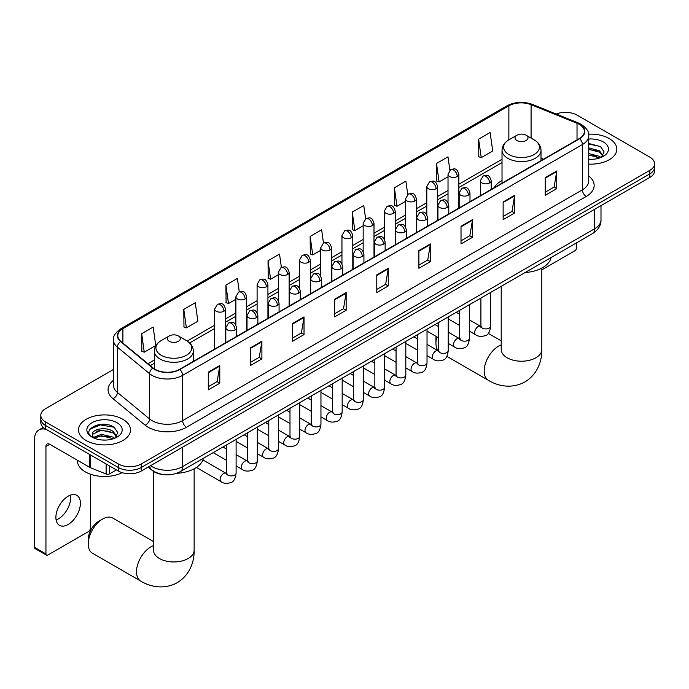 <?xml version="1.0" encoding="UTF-8"?>
<svg xmlns="http://www.w3.org/2000/svg" width="689" height="689" viewBox="0 0 689 689"><rect width="100%" height="100%" fill="white"/><g stroke="black" fill="none" stroke-linecap="round" stroke-linejoin="round"><path stroke-width="1.03" d="M502.023 180.535A28.697 16.57 0 0 0 494.142 187.727M162.768 474.497A16.243 9.379 180 0 1 152.484 470.656L148.135 467.073M113.487 369.468L45.552 408.689A16.243 9.379 0 0 0 40.797 415.321L40.797 422.391A16.243 9.379 0 0 0 45.552 429.023L118.31 471.026A16.243 9.379 0 0 0 141.279 471.026L649.796 177.443A16.243 9.379 0 0 0 654.55 170.812L654.55 167.272A16.243 9.379 0 0 1 649.796 173.912A16.243 9.379 0 0 0 654.55 167.272L654.55 163.741A16.243 9.379 0 0 0 649.796 157.109L577.038 115.106A16.243 9.379 0 0 0 556.264 114.038M40.797 415.321A16.243 9.379 0 0 0 45.552 421.952L118.31 463.955A16.243 9.379 0 0 0 141.279 463.955L141.279 467.495L649.796 173.912L141.279 467.495A16.243 9.379 0 0 1 118.31 467.495A16.243 9.379 0 0 0 141.279 467.495L141.279 471.026M45.552 421.952L45.552 425.492L118.31 467.495L45.552 425.492A16.243 9.379 0 0 1 40.797 418.86A16.243 9.379 0 0 0 45.552 425.492L45.552 429.023M609.205 138.541A25.993 15.003 0 0 0 588.639 134.191A25.993 15.003 0 0 1 609.205 138.541A25.993 15.003 0 0 1 616.819 149.151A25.993 15.003 0 0 0 609.205 138.541M122.9 419.3A25.993 15.003 0 0 0 94.574 416.044A25.993 15.003 0 0 0 78.529 429.91A25.993 15.003 0 0 0 86.142 440.521A25.993 15.003 0 0 0 114.469 443.776A25.993 15.003 0 0 0 130.514 429.91A25.993 15.003 0 0 0 122.9 419.3A25.993 15.003 0 0 0 94.574 416.044A25.993 15.003 0 0 0 78.529 429.91A25.993 15.003 0 0 0 86.142 440.521A25.993 15.003 0 0 0 114.469 443.776A25.993 15.003 0 0 0 130.514 429.91A25.993 15.003 0 0 0 122.9 419.3M579.337 124.39A17.328 10.008 180 0 1 584.41 131.461A17.328 10.008 180 0 1 579.337 138.532L179.571 369.338A17.328 10.008 180 0 1 153.13 368.004L120.954 341.477A17.328 10.008 180 0 1 117.819 335.732A17.328 10.008 180 0 1 122.9 328.662L508.887 105.813A17.328 10.008 180 0 1 531.081 104.694L577.02 123.262A17.328 10.008 180 0 1 579.337 124.39M579.638 124.209A17.759 10.257 0 0 0 577.27 123.064L531.322 104.487A17.759 10.257 0 0 0 508.577 105.641L122.59 328.481A17.759 10.257 0 0 0 120.601 341.615L152.769 368.141A17.759 10.257 0 0 0 179.881 369.511L579.638 138.713A17.759 10.257 0 0 0 579.638 124.209M208.293 372.163L208.293 389.853L219.782 383.222L219.782 365.532L208.293 372.163M208.293 386.718L217.138 381.603L219.731 366.117A4.332 2.498 -120 0 0 219.782 365.532M217.061 381.654L219.782 383.222M250.417 347.85L250.417 365.532L261.898 358.9L261.898 341.219L250.417 347.85M250.417 362.397L259.262 357.29L261.854 341.804A4.332 2.498 -120 0 0 261.898 341.219M259.185 357.333L261.898 358.9M292.532 323.529L292.532 341.219L304.021 334.587L304.021 316.897L292.532 323.529M292.532 338.075L301.377 332.968L303.978 317.483A4.332 2.498 -120 0 0 304.021 316.897M301.3 333.011L304.021 334.587M334.656 299.215L334.656 316.897L346.145 310.265L346.145 292.584L334.656 299.215M334.656 313.762L343.501 308.655L346.093 293.169A4.332 2.498 -120 0 0 346.145 292.584M343.423 308.698L346.145 310.265M545.257 177.624L545.257 195.306L556.746 188.674L556.746 170.993L545.257 177.624M545.257 192.171L554.102 187.063L556.695 171.578A4.332 2.498 -120 0 0 556.746 170.993M554.025 187.107L556.746 188.674M503.134 201.937L503.134 219.627L514.623 212.996L514.623 195.306L503.134 201.937M503.134 216.492L511.987 211.377L514.58 195.891A4.332 2.498 -120 0 0 514.623 195.306M511.91 211.428L514.623 212.996M461.019 226.259L461.019 243.94L472.499 237.309L472.499 219.627L461.019 226.259M461.019 240.805L469.864 235.698L472.456 220.213A4.332 2.498 -120 0 0 472.499 219.627M469.786 235.741L472.499 237.309M418.895 250.572L418.895 268.262L430.384 261.631L430.384 243.94L418.895 250.572M418.895 265.127L427.74 260.02L430.332 244.535A4.332 2.498 -120 0 0 430.384 243.94M427.662 260.063L430.384 261.631M376.771 274.894L376.771 292.584L388.26 285.952L388.26 268.262L376.771 274.894M376.771 289.44L385.625 284.333L388.217 268.848A4.332 2.498 -120 0 0 388.26 268.262M385.547 284.376L388.26 285.952M588.742 164.103A25.993 15.003 0 0 0 616.819 149.151A25.993 15.003 0 0 1 588.742 164.103M141.279 463.955L649.796 170.372A16.243 9.379 0 0 0 654.55 163.741M239.264 291.766L237.395 278.434L225.906 285.065L226.095 302.643M183.782 309.378L186.383 327.861L197.864 321.229L195.271 302.747L183.782 309.378L183.972 326.965M141.667 333.7L144.259 352.182L155.748 345.551L153.156 327.068L141.667 333.7L141.848 351.278M365.618 218.757L363.758 205.477L352.268 212.109L352.449 229.687M407.742 194.479L405.873 181.155L394.392 187.796L394.573 205.374M449.874 170.226L447.996 156.842L436.507 163.474L436.697 181.052M478.631 139.152L481.223 157.635L492.713 151.003L490.12 132.521L478.631 139.152L478.812 156.73M281.379 267.401L279.519 254.112L268.03 260.743L268.21 278.322M323.494 243.071L321.634 229.799L310.145 236.43L310.334 254.008M310.145 236.43L312.737 254.904L320.738 250.288M312.737 254.904L310.145 253.94M352.268 212.109L354.861 230.591L363.163 225.794M354.861 230.591L352.268 229.618M394.392 187.796L396.985 206.269L405.588 201.3M396.985 206.269L394.392 205.305M436.507 163.474L439.1 181.956L448.022 176.806M439.1 181.956L436.507 180.983M481.223 157.635L478.631 156.661M268.03 260.743L270.622 279.226L278.313 274.782M270.622 279.226L268.03 278.253M225.906 285.065L228.498 303.539L235.888 299.276M228.498 303.539L225.906 302.574M186.383 327.861L183.782 326.887M144.259 352.182L141.667 351.209M588.742 159.15L591.972 159.323M588.742 153.535L599.473 156.369L600.903 157.514M588.742 154.939L599.731 157.945M588.742 147.92L599.473 150.753L602.996 155.611M588.742 149.324L599.473 152.157L602.711 155.972M588.742 159.271A17.656 10.189 0 0 0 603.306 156.351A17.656 10.189 0 0 0 603.306 141.943A17.656 10.189 0 0 0 588.742 139.023M601.325 157.342L604.089 151.907L600.593 146.636L588.742 143.484M588.742 144.027L600.352 146.481M588.742 149.642L596.45 150.607M588.742 155.258L596.45 156.222M541.821 269.847L574.738 250.848A2.704 1.567 120 0 0 576.659 247.523L576.659 242.786M436.852 336.826A20.308 11.722 120 0 0 435.939 343.182L435.939 338.764A14.891 8.595 -60 0 1 436.12 336.404M448.823 319.248A20.308 11.722 120 0 0 448.238 319.67M435.939 343.182A20.308 11.722 120 0 0 438.247 350.873M448.238 319.507L448.754 319.205L448.238 319.507M502.023 183.171L502.023 150.314A19.499 11.257 0 0 0 507.733 158.272A19.499 11.257 0 0 0 528.98 160.718A19.499 11.257 0 0 0 541.011 150.314C540.865 145.973 538.591 142.494 534.182 139.876L526.112 135.216A6.502 3.755 0 0 0 516.922 135.216A6.502 3.755 0 0 0 516.922 140.522A6.502 3.755 0 0 0 526.112 140.522A6.502 3.755 0 0 0 526.112 135.216L534.182 139.876A17.905 10.344 0 0 1 534.182 154.5A17.905 10.344 0 0 1 508.852 154.5A17.905 10.344 0 0 1 508.852 139.876L508.887 105.813M525.096 272.56A29.782 17.199 0 0 0 551.079 257.548M88.252 543.922L88.252 539.496A14.891 8.595 -60 0 1 98.777 521.263L102.609 519.05A20.308 11.722 120 0 0 88.252 543.922A20.308 11.722 120 0 0 92.455 553.215L140.702 581.068A20.308 11.722 -60 0 1 137.593 564.799A20.308 11.722 -60 0 1 150.857 546.902A20.308 11.722 -60 0 1 153.526 545.654M169.236 341.262A6.502 3.755 0 0 0 178.425 341.262A6.502 3.755 0 0 0 178.425 335.956L186.495 340.616A17.905 10.344 0 0 1 186.495 355.231A17.905 10.344 0 0 1 161.166 355.231A17.905 10.344 0 0 1 161.166 340.616C156.756 343.234 154.482 346.713 154.336 351.054A19.499 11.257 0 0 0 160.046 359.012A19.499 11.257 0 0 0 181.293 361.449A19.499 11.257 0 0 0 193.325 351.054C193.178 346.713 190.905 343.234 186.495 340.616L178.425 335.956A6.502 3.755 0 0 0 169.236 335.956A6.502 3.755 0 0 0 169.236 341.262M176.479 473.343A29.782 17.199 0 0 0 203.401 458.288M153.526 541.58L112.763 518.042A20.308 11.722 120 0 0 102.609 519.05L98.777 521.263M70.459 495.107A17.328 10.008 -60 0 1 58.427 518.877A17.328 10.008 -60 0 1 56.11 519.954M68.142 524.484A17.328 10.008 120 0 0 79.468 509.214A17.328 10.008 120 0 0 76.815 495.331A17.328 10.008 120 0 0 68.142 496.192A17.328 10.008 120 0 0 56.825 511.462A17.328 10.008 120 0 0 59.478 525.345A17.328 10.008 120 0 0 68.142 524.484M109.594 465.997L109.594 473.851L116.389 469.924M46.361 429.497A21.66 12.505 -120 0 0 38.937 429.945A21.66 12.505 -120 0 0 34.45 439.858L34.45 547.299L45.939 553.939L45.939 446.489A5.417 3.126 60 0 1 47.059 444.009A5.417 3.126 60 0 1 49.763 444.284L89.803 467.4L89.803 454.576M45.939 553.939A2.704 1.567 120 0 0 46.499 555.17L35.01 548.539A2.704 1.567 -60 0 1 34.45 547.299M46.499 555.17A2.704 1.567 120 0 0 47.851 555.041L88.442 531.607A2.704 1.567 120 0 0 90.354 528.291L90.354 474.178M109.594 473.851A2.704 1.567 180 0 1 106.132 474.023L90.164 467.573A2.704 1.567 180 0 1 89.803 467.4M77.444 460.261L77.444 460.863A27.078 15.632 0 0 0 85.376 471.913A27.078 15.632 0 0 0 122.22 472.697M101.584 439.961L105.667 440.082M93.471 437.369L101.352 434.363L113.177 437.127L114.607 438.273M94.204 438.126L101.352 435.767L113.435 438.712M93.601 437.92L92.335 434.948A12.238 7.062 0 0 0 94.307 438.221M116.691 436.37L113.177 431.512C105.83 426.035 90.715 429.419 92.335 434.948L92.283 434.414M92.36 435.121L92.705 434.216L101.352 430.151L113.177 432.916L116.415 436.731M115.029 438.101L117.793 432.675L114.296 427.404C101.912 418.499 79.898 430.229 92.61 437.42L93.239 437.808M117.009 422.702A17.656 10.189 0 0 0 92.042 422.702A17.656 10.189 0 0 0 92.042 437.119A17.656 10.189 0 0 0 117.009 437.119A17.656 10.189 0 0 0 117.009 422.702M90.026 429.169L100.396 424.915L114.055 427.24M96.503 431.236L100.396 430.53L110.145 431.374M96.503 436.852L100.396 436.146L110.145 436.99M150.547 465.678A21.66 12.505 0 0 0 152.002 466.608A21.66 12.505 0 0 0 182.637 466.608L594.65 228.731A21.66 12.505 0 0 0 600.997 219.894C601.152 225.269 598.293 229.868 592.411 233.692L180.397 471.569A10.835 6.253 60 0 0 182.637 466.608L182.637 447.152M594.65 209.284L594.65 228.731A10.835 6.253 60 0 1 592.411 233.692M149.668 466.186A10.835 7.243 129.5 0 0 151.563 469.709L148.273 466.996M649.796 177.443L649.796 170.372M118.31 471.026L118.31 463.955M588.742 176.022A27.078 15.632 180 0 1 586.227 196.46L186.469 427.258A5.417 3.126 60 0 1 182.637 420.626L582.403 189.828A21.66 12.505 0 0 0 588.742 180.983L588.742 135.707A21.66 12.505 180 0 1 582.403 144.552A5.417 3.126 -120 0 0 579.638 138.713M186.469 427.258A27.078 15.632 180 0 1 148.178 427.258A27.078 15.632 180 0 1 145.138 425.173L112.97 398.647A27.078 15.632 180 0 1 113.487 380.302M152.002 420.626A21.66 12.505 0 0 0 182.637 420.626L182.637 375.35A21.66 12.505 180 0 1 149.573 373.679L117.406 347.153A21.66 12.505 180 0 1 113.487 339.978L113.487 385.254A21.66 12.505 0 0 0 117.406 392.429L149.573 418.955A21.66 12.505 0 0 0 152.002 420.626M588.742 135.707C589.465 132.322 586.976 128.55 581.275 124.382L578.433 123.004A5.417 2.532 112 0 0 577.27 123.064M578.433 123.004L532.485 104.427C523.519 101.257 515.002 101.714 506.94 105.813A5.417 3.126 60 0 1 508.577 105.641M122.59 328.481A5.417 3.126 -120 0 0 120.954 328.662C115.33 332.701 112.85 336.473 113.487 339.978M120.601 341.615A5.417 3.626 129.5 0 0 117.406 347.153L117.406 392.429A5.417 3.626 -50.5 0 1 112.97 398.647M532.485 104.427A5.417 2.532 112 0 0 531.322 104.487M152.769 368.141A5.417 3.626 129.5 0 0 149.573 373.679L149.573 418.955A5.417 3.626 -50.5 0 1 145.138 425.173M179.881 369.511A5.417 3.126 60 0 1 182.637 375.35L582.403 144.552L582.403 189.828A5.417 3.126 60 0 0 586.227 196.46M122.9 328.662L122.9 343.079M577.02 123.262L577.02 139.876M531.081 104.694L531.081 138.084M543.492 159.228L541.011 158.229M502.023 159.297L458.848 184.221M448.022 190.474L437.636 196.468M426.801 202.721L416.423 208.715M405.588 214.968L395.21 220.962M384.376 227.215L373.998 233.209M363.163 239.462L352.785 245.456M341.951 251.709L331.573 257.703M320.738 263.965L310.351 269.959M299.526 276.211L289.139 282.206M278.313 288.458L267.926 294.453M257.1 300.705L246.714 306.7M235.888 312.952L225.501 318.947M214.675 325.199L187.21 341.046M154.336 360.028L147.937 363.723M376.771 275.454L388.217 268.848M418.895 251.141L430.332 244.535M461.019 226.819L472.456 220.213M503.134 202.497L514.58 195.891M545.257 178.184L556.695 171.578M334.656 299.775L346.093 293.169M292.532 324.088L303.978 317.483M250.417 348.41L261.854 341.804M208.293 372.723L219.731 366.117M541.821 268.064L541.821 349.487A20.308 11.722 180 0 1 535.878 357.78A20.308 11.722 180 0 1 507.156 357.78A20.308 11.722 180 0 1 501.204 349.487L501.256 350.279M541.821 349.487C542.097 359.684 538.307 373.765 524.94 381.947C511.169 389.431 497.079 385.676 488.389 380.337A20.308 11.722 -60 0 1 485.271 364.068A20.308 11.722 -60 0 1 498.543 346.171A20.308 11.722 -60 0 1 501.204 344.922M194.134 468.796L194.134 550.218A20.308 11.722 180 0 1 188.192 558.512A20.308 11.722 180 0 1 159.469 558.512A20.308 11.722 180 0 1 153.526 550.218L153.569 551.019M489.621 182.947A5.417 3.126 0 0 0 491.205 180.742C489.009 173.792 486.873 175.178 483.084 176.048A5.417 3.126 60 0 1 485.788 176.315A5.417 3.126 -120 0 1 489.621 182.947A5.417 3.126 0 0 1 481.964 182.947A5.417 3.126 0 0 1 480.371 180.742L483.084 176.048M469.45 331.159L475.694 334.759A4.875 2.816 -60 0 1 474.945 330.858A4.875 2.816 -60 0 1 478.132 326.56A4.875 2.816 -60 0 1 478.347 326.44A4.875 2.816 -60 0 1 480.569 326.319L469.45 319.903M481.198 326.81L480.758 327.172L480.913 326.121A4.875 2.816 -0 0 0 482.343 328.11A4.875 2.816 -0 0 0 489.009 328.231A4.875 2.816 -0 0 0 490.663 326.121C490 331.779 488.243 334.94 485.409 335.603C481.335 336.843 478.097 336.559 475.694 334.759M468.408 195.194A5.417 3.126 0 0 0 469.993 192.989C467.797 186.039 465.661 187.425 461.871 188.295A5.417 3.126 60 0 1 464.575 188.562A5.417 3.126 -120 0 1 468.408 195.194A5.417 3.126 0 0 1 460.752 195.194A5.417 3.126 0 0 1 459.158 192.989L461.871 188.295M448.238 343.406L454.482 347.006A4.875 2.816 -60 0 1 453.732 343.105A4.875 2.816 -60 0 1 456.919 338.807A4.875 2.816 -60 0 1 457.134 338.695A4.875 2.816 -60 0 1 459.356 338.566L448.238 332.15M459.985 339.057L459.546 339.419L459.701 338.368A4.875 2.816 -0 0 0 461.13 340.357A4.875 2.816 -0 0 0 467.797 340.478A4.875 2.816 -0 0 0 469.45 338.368C468.778 344.026 467.03 347.187 464.197 347.85C460.123 349.09 456.885 348.806 454.482 347.006M447.195 207.441A5.417 3.126 0 0 0 448.78 205.236C446.584 198.286 444.448 199.672 440.659 200.542A5.417 3.126 60 0 1 443.363 200.809A5.417 3.126 -120 0 1 447.195 207.441A5.417 3.126 0 0 1 439.53 207.441A5.417 3.126 0 0 1 437.946 205.236L440.659 200.542M427.025 355.653L433.269 359.253A4.875 2.816 -60 0 1 432.52 355.352A4.875 2.816 -60 0 1 435.706 351.054A4.875 2.816 -60 0 1 435.922 350.942A4.875 2.816 -60 0 1 438.144 350.813L427.025 344.397M438.772 351.304L438.333 351.666L438.488 350.615A4.875 2.816 -0 0 0 439.918 352.604A4.875 2.816 -0 0 0 446.584 352.725A4.875 2.816 -0 0 0 448.238 350.615C447.566 356.273 445.817 359.434 442.975 360.097C438.91 361.337 435.672 361.053 433.269 359.253M425.983 219.688A5.417 3.126 0 0 0 427.568 217.483C425.371 210.533 423.235 211.919 419.446 212.789A5.417 3.126 60 0 1 422.15 213.056A5.417 3.126 -120 0 1 425.983 219.688A5.417 3.126 0 0 1 418.318 219.688A5.417 3.126 0 0 1 416.733 217.483L419.446 212.789M405.812 367.9L412.056 371.5A4.875 2.816 -60 0 1 411.307 367.599A4.875 2.816 -60 0 1 414.494 363.301A4.875 2.816 -60 0 1 414.709 363.189A4.875 2.816 -60 0 1 416.931 363.06L405.812 356.644M417.551 363.551L417.121 363.913L417.276 362.862A4.875 2.816 -0 0 0 418.705 364.851A4.875 2.816 -0 0 0 425.371 364.972A4.875 2.816 -0 0 0 427.025 362.862C426.353 368.52 424.605 371.681 421.763 372.344C417.689 373.584 414.459 373.3 412.056 371.5M404.762 231.943A5.417 3.126 0 0 0 406.355 229.73C404.15 222.78 402.014 224.166 398.225 225.036A5.417 3.126 60 0 1 400.938 225.303A5.417 3.126 -120 0 1 404.762 231.943A5.417 3.126 0 0 1 397.105 231.943A5.417 3.126 0 0 1 395.52 229.73L398.225 225.036M384.6 380.147L390.844 383.747A4.875 2.816 -60 0 1 390.095 379.846A4.875 2.816 -60 0 1 393.281 375.548A4.875 2.816 -60 0 1 393.497 375.436A4.875 2.816 -60 0 1 395.719 375.307L384.6 368.891M396.339 375.798L395.908 376.16L396.063 375.109A4.875 2.816 -0 0 0 397.493 377.098A4.875 2.816 -0 0 0 404.159 377.219A4.875 2.816 -0 0 0 405.812 375.109C405.141 380.767 403.392 383.928 400.55 384.591C396.476 385.831 393.238 385.547 390.844 383.747M383.549 244.19A5.417 3.126 0 0 0 385.142 241.977C382.938 235.027 380.802 236.413 377.012 237.283A5.417 3.126 60 0 1 379.725 237.559A5.417 3.126 -120 0 1 383.549 244.19A5.417 3.126 0 0 1 375.893 244.19A5.417 3.126 0 0 1 374.308 241.977L377.012 237.283M363.387 392.394L369.631 395.994A4.875 2.816 -60 0 1 368.882 392.093A4.875 2.816 -60 0 1 372.069 387.795A4.875 2.816 -60 0 1 372.284 387.683A4.875 2.816 -60 0 1 374.497 387.554L363.387 381.138M375.126 388.045L374.695 388.407L374.85 387.356A4.875 2.816 -0 0 0 376.28 389.345A4.875 2.816 -0 0 0 382.946 389.466A4.875 2.816 -0 0 0 384.6 387.356C383.928 393.014 382.18 396.175 379.338 396.838C375.264 398.078 372.026 397.794 369.631 395.994M362.336 256.437A5.417 3.126 0 0 0 363.921 254.224C361.725 247.273 359.589 248.66 355.8 249.53A5.417 3.126 60 0 1 358.513 249.806A5.417 3.126 -120 0 1 362.336 256.437A5.417 3.126 0 0 1 354.68 256.437A5.417 3.126 0 0 1 353.095 254.224L355.8 249.53M342.166 404.641L348.419 408.241A4.875 2.816 -60 0 1 347.669 404.34A4.875 2.816 -60 0 1 350.847 400.042A4.875 2.816 -60 0 1 351.071 399.93A4.875 2.816 -60 0 1 353.285 399.801L342.166 393.385M353.913 400.292L353.483 400.653L353.638 399.603A4.875 2.816 -0 0 0 355.068 401.592A4.875 2.816 -0 0 0 361.734 401.713A4.875 2.816 -0 0 0 363.387 399.603C362.715 405.261 360.958 408.422 358.125 409.085C354.051 410.325 350.813 410.041 348.419 408.241M341.124 268.684A5.417 3.126 0 0 0 342.709 266.471C340.512 259.52 338.377 260.907 334.587 261.777A5.417 3.126 60 0 1 337.3 262.053A5.417 3.126 -120 0 1 341.124 268.684A5.417 3.126 0 0 1 333.467 268.684A5.417 3.126 0 0 1 331.883 266.471L334.587 261.777M320.953 416.888L327.197 420.497A4.875 2.816 -60 0 1 326.457 416.587A4.875 2.816 -60 0 1 329.635 412.289A4.875 2.816 -60 0 1 329.85 412.177A4.875 2.816 -60 0 1 332.072 412.048L320.953 405.632M332.701 412.539L332.27 412.9L332.425 411.85A4.875 2.816 -0 0 0 333.846 413.839A4.875 2.816 -0 0 0 340.521 413.96A4.875 2.816 -0 0 0 342.166 411.85C341.503 417.508 339.746 420.669 336.912 421.332C332.839 422.572 329.6 422.288 327.197 420.497M319.911 280.931A5.417 3.126 0 0 0 321.496 278.718C319.3 271.776 317.164 273.154 313.374 274.033A5.417 3.126 60 0 1 316.079 274.3A5.417 3.126 -120 0 1 319.911 280.931A5.417 3.126 0 0 1 312.255 280.931A5.417 3.126 0 0 1 310.67 278.718L313.374 274.033M299.741 429.135L305.985 432.744A4.875 2.816 -60 0 1 305.244 428.834A4.875 2.816 -60 0 1 308.422 424.536A4.875 2.816 -60 0 1 308.638 424.424A4.875 2.816 -60 0 1 310.86 424.295L299.741 417.878M311.488 424.794L311.049 425.147L311.213 424.097A4.875 2.816 -0 0 0 312.634 426.086A4.875 2.816 -0 0 0 319.308 426.207A4.875 2.816 -0 0 0 320.953 424.097C320.29 429.755 318.533 432.916 315.7 433.579C311.626 434.819 308.388 434.544 305.985 432.744M298.699 293.178A5.417 3.126 0 0 0 300.283 290.965C298.087 284.023 295.951 285.401 292.162 286.279A5.417 3.126 60 0 1 294.866 286.546A5.417 3.126 -120 0 1 298.699 293.178A5.417 3.126 0 0 1 291.042 293.178A5.417 3.126 0 0 1 289.458 290.965L292.162 286.279M278.528 441.382L284.772 444.991A4.875 2.816 -60 0 1 284.023 441.081A4.875 2.816 -60 0 1 287.21 436.792A4.875 2.816 -60 0 1 287.425 436.671A4.875 2.816 -60 0 1 289.647 436.55L278.528 430.125M290.276 437.041L289.836 437.394L289.991 436.344A4.875 2.816 -0 0 0 291.421 438.333A4.875 2.816 -0 0 0 298.096 438.454A4.875 2.816 -0 0 0 299.741 436.344C299.078 442.002 297.321 445.163 294.487 445.826C290.413 447.066 287.175 446.791 284.772 444.991M277.486 305.425A5.417 3.126 0 0 0 279.071 303.212C276.875 296.27 274.739 297.648 270.949 298.526A5.417 3.126 60 0 1 273.654 298.793A5.417 3.126 -120 0 1 277.486 305.425A5.417 3.126 0 0 1 269.83 305.425A5.417 3.126 0 0 1 268.245 303.212L270.949 298.526M257.316 453.629L263.56 457.238A4.875 2.816 -60 0 1 262.81 453.328A4.875 2.816 -60 0 1 265.997 449.039A4.875 2.816 -60 0 1 266.212 448.918A4.875 2.816 -60 0 1 268.434 448.797L257.316 442.372M269.063 449.288L268.624 449.641L268.779 448.591A4.875 2.816 -0 0 0 270.209 450.58A4.875 2.816 -0 0 0 276.883 450.701A4.875 2.816 -0 0 0 278.528 448.591C277.865 454.249 276.108 457.41 273.275 458.073C269.201 459.313 265.963 459.038 263.56 457.238M256.274 317.672A5.417 3.126 0 0 0 257.858 315.459C255.662 308.517 253.526 309.895 249.737 310.773A5.417 3.126 60 0 1 252.441 311.04A5.417 3.126 -120 0 1 256.274 317.672A5.417 3.126 0 0 1 248.617 317.672A5.417 3.126 0 0 1 247.024 315.459L249.737 310.773M236.103 465.876L242.347 469.485A4.875 2.816 -60 0 1 241.598 465.575A4.875 2.816 -60 0 1 244.784 461.286A4.875 2.816 -60 0 1 245 461.165A4.875 2.816 -60 0 1 247.222 461.044L236.103 454.619M247.851 461.535L247.411 461.897L247.566 460.838A4.875 2.816 -0 0 0 248.996 462.827A4.875 2.816 -0 0 0 255.662 462.948A4.875 2.816 -0 0 0 257.316 460.838C256.644 466.496 254.896 469.657 252.062 470.32C247.988 471.56 244.75 471.285 242.347 469.485M235.061 329.919A5.417 3.126 0 0 0 236.646 327.706C234.449 320.764 232.314 322.142 228.524 323.02A5.417 3.126 60 0 1 231.228 323.287A5.417 3.126 -120 0 1 235.061 329.919A5.417 3.126 0 0 1 227.396 329.919A5.417 3.126 0 0 1 225.811 327.706L228.524 323.02M196.391 467.443L221.135 481.732A4.875 2.816 -60 0 1 220.385 477.821A4.875 2.816 -60 0 1 223.572 473.532A4.875 2.816 -60 0 1 223.787 473.412A4.875 2.816 -60 0 1 226.009 473.291L202.902 459.951M226.638 473.782L226.199 474.144L226.354 473.085A4.875 2.816 -0 0 0 227.783 475.074A4.875 2.816 -0 0 0 234.449 475.195A4.875 2.816 -0 0 0 236.103 473.085C235.431 478.743 233.683 481.912 230.841 482.567C226.776 483.807 223.537 483.532 221.135 481.732M457.263 176.513A5.417 3.126 0 0 0 458.848 174.308C456.652 167.358 454.516 168.745 450.727 169.615A5.417 3.126 60 0 1 453.431 169.882A5.417 3.126 -120 0 1 457.263 176.513A5.417 3.126 0 0 1 449.607 176.513A5.417 3.126 0 0 1 448.022 174.308L450.727 169.615M436.051 188.76A5.417 3.126 0 0 0 437.636 186.555C435.439 179.605 433.303 180.992 429.514 181.862A5.417 3.126 60 0 1 432.218 182.129A5.417 3.126 -120 0 1 436.051 188.76A5.417 3.126 0 0 1 428.394 188.76A5.417 3.126 0 0 1 426.801 186.555L429.514 181.862M414.838 201.007A5.417 3.126 0 0 0 416.423 198.802C414.227 191.852 412.091 193.239 408.301 194.109A5.417 3.126 60 0 1 411.006 194.376A5.417 3.126 -120 0 1 414.838 201.007A5.417 3.126 0 0 1 407.182 201.007A5.417 3.126 0 0 1 405.588 198.802L408.301 194.109M393.626 213.263A5.417 3.126 0 0 0 395.21 211.049C393.014 204.099 390.878 205.486 387.089 206.355A5.417 3.126 60 0 1 389.793 206.622A5.417 3.126 -120 0 1 393.626 213.263A5.417 3.126 0 0 1 385.961 213.263A5.417 3.126 0 0 1 384.376 211.049L387.089 206.355M372.413 225.51A5.417 3.126 0 0 0 373.998 223.296C371.802 216.346 369.666 217.733 365.876 218.602A5.417 3.126 60 0 1 368.581 218.869A5.417 3.126 -120 0 1 372.413 225.51A5.417 3.126 0 0 1 364.748 225.51A5.417 3.126 0 0 1 363.163 223.296L365.876 218.602M351.192 237.757A5.417 3.126 0 0 0 352.785 235.543C350.58 228.593 348.445 229.98 344.655 230.849A5.417 3.126 60 0 1 347.368 231.125A5.417 3.126 -120 0 1 351.192 237.757A5.417 3.126 0 0 1 343.535 237.757A5.417 3.126 0 0 1 341.951 235.543L344.655 230.849M329.979 250.004A5.417 3.126 0 0 0 331.573 247.79C329.368 240.84 327.232 242.227 323.442 243.096A5.417 3.126 60 0 1 326.155 243.372A5.417 3.126 -120 0 1 329.979 250.004A5.417 3.126 0 0 1 322.323 250.004A5.417 3.126 0 0 1 320.738 247.79L323.442 243.096M308.767 262.251A5.417 3.126 0 0 0 310.351 260.037C308.155 253.096 306.019 254.474 302.23 255.352A5.417 3.126 60 0 1 304.943 255.619A5.417 3.126 -120 0 1 308.767 262.251A5.417 3.126 0 0 1 301.11 262.251A5.417 3.126 0 0 1 299.526 260.037L302.23 255.352M287.554 274.498A5.417 3.126 0 0 0 289.139 272.284C286.943 265.343 284.807 266.721 281.017 267.599A5.417 3.126 60 0 1 283.73 267.866A5.417 3.126 -120 0 1 287.554 274.498A5.417 3.126 0 0 1 279.898 274.498A5.417 3.126 0 0 1 278.313 272.284L281.017 267.599M266.342 286.745A5.417 3.126 0 0 0 267.926 284.531C265.73 277.589 263.594 278.967 259.805 279.846A5.417 3.126 60 0 1 262.509 280.113A5.417 3.126 -120 0 1 266.342 286.745A5.417 3.126 0 0 1 258.685 286.745A5.417 3.126 0 0 1 257.1 284.531L259.805 279.846M245.129 298.992A5.417 3.126 0 0 0 246.714 296.778C244.517 289.836 242.382 291.214 238.592 292.093A5.417 3.126 60 0 1 241.296 292.36A5.417 3.126 -120 0 1 245.129 298.992A5.417 3.126 0 0 1 237.472 298.992A5.417 3.126 0 0 1 235.888 296.778L238.592 292.093M223.916 311.239A5.417 3.126 0 0 0 225.501 309.025C223.305 302.083 221.169 303.461 217.38 304.34A5.417 3.126 60 0 1 220.084 304.607A5.417 3.126 -120 0 1 223.916 311.239A5.417 3.126 0 0 1 216.26 311.239A5.417 3.126 0 0 1 214.675 309.025L217.38 304.34M45.939 446.489L49.763 444.284M90.164 454.783L90.164 467.573M106.132 474.023L106.132 463.998M180.397 471.569C171.682 475.944 162.966 475.944 154.25 471.569L151.563 469.709M600.997 219.894L600.997 205.615M506.94 105.813L120.954 328.662M502.023 162.595L458.848 187.52M448.022 193.773L437.636 199.767M426.801 206.02L416.423 212.014M405.588 218.267L395.21 224.261M384.376 230.514L373.998 236.508M363.163 242.761L352.785 248.755M341.951 255.008L331.573 261.002M320.738 267.254L310.351 273.249M299.526 279.501L289.139 285.496M278.313 291.748L267.926 297.743M257.1 303.995L246.714 309.99M235.888 316.251L225.501 322.245M214.675 328.498L189.639 342.95M154.336 363.327L150.288 365.661M488.389 380.337L446.868 356.368M541.011 160.666L541.011 150.314M502.023 150.314C502.169 145.973 504.443 142.494 508.852 139.876L516.922 135.216M501.204 340.84L488.268 333.373M501.204 286.348L501.204 349.487M194.134 550.218C194.41 560.415 190.62 574.497 177.254 582.679C163.491 590.163 149.401 586.408 140.702 581.068M193.325 361.398L193.325 351.054M154.336 368.891L154.336 351.054M169.236 335.956L161.166 340.616M153.526 471.422L153.526 550.218M481.559 326.707L480.569 326.319M490.663 292.437L490.663 326.121M491.205 189.415L491.205 180.742M459.701 325.527L448.238 318.912M480.913 298.061L480.913 326.121M480.371 195.667L480.371 180.742M459.701 314.27L456.273 312.289M460.347 338.954L459.356 338.566M469.45 304.684L469.45 338.368M469.993 201.662L469.993 192.989M438.488 337.774L427.025 331.159M459.701 310.308L459.701 338.368M459.158 207.914L459.158 192.989M438.488 326.517L435.06 324.536M439.134 351.209L438.144 350.813M448.238 316.931L448.238 350.615M448.78 213.909L448.78 205.236M417.276 350.021L405.812 343.406M438.488 322.555L438.488 350.615M437.946 220.161L437.946 205.236M417.276 338.764L413.848 336.783M417.922 363.456L416.931 363.06M427.025 329.178L427.025 362.862M427.568 226.156L427.568 217.483M396.063 362.268L384.6 355.653M417.276 334.802L417.276 362.862M416.733 232.408L416.733 217.483M396.063 351.011L392.635 349.03M396.7 375.703L395.719 375.307M405.812 341.425L405.812 375.109M406.355 238.411L406.355 229.73M374.85 374.515L363.387 367.9M396.063 347.049L396.063 375.109M395.52 244.664L395.52 229.73M374.85 363.258L371.414 361.277M375.488 387.95L374.497 387.554M384.6 353.672L384.6 387.356M385.142 250.658L385.142 241.977M353.638 386.762L342.166 380.147M374.85 359.296L374.85 387.356M374.308 256.911L374.308 241.977M353.638 375.514L350.201 373.533M354.275 400.197L353.285 399.801M363.387 365.919L363.387 399.603M363.921 262.905L363.921 254.224M332.425 399.009L320.953 392.394M353.638 371.543L353.638 399.603M353.095 269.158L353.095 254.224M332.425 387.761L328.989 385.78M333.063 412.444L332.072 412.048M342.166 378.166L342.166 411.85M342.709 275.152L342.709 266.471M311.213 411.264L299.741 404.641M332.425 383.799L332.425 411.85M331.883 281.405L331.883 266.471M311.213 400.008L307.776 398.027M311.85 424.691L310.86 424.295M320.953 390.413L320.953 424.097M321.496 287.399L321.496 278.718M289.991 423.511L278.528 416.888M311.213 396.046L311.213 424.097M310.67 293.652L310.67 278.718M289.991 412.255L286.564 410.274M290.637 436.938L289.647 436.55M299.741 402.66L299.741 436.344M300.283 299.646L300.283 290.965M268.779 435.758L257.316 429.135M289.991 408.293L289.991 436.344M289.458 305.899L289.458 290.965M268.779 424.502L265.351 422.521M269.425 449.185L268.434 448.797M278.528 414.907L278.528 448.591M279.071 311.893L279.071 303.212M247.566 448.005L236.103 441.382M268.779 420.54L268.779 448.591M268.245 318.146L268.245 303.212M247.566 436.748L244.139 434.768M248.212 461.432L247.222 461.044M257.316 427.154L257.316 460.838M257.858 324.14L257.858 315.459M226.354 460.252L213.177 452.639M247.566 432.787L247.566 460.838M247.024 330.393L247.024 315.459M226.354 448.995L222.926 447.015M227 473.679L226.009 473.291M236.103 439.401L236.103 473.085M236.646 336.387L236.646 327.706M226.354 445.034L226.354 473.085M225.811 342.64L225.811 327.706M458.848 208.095L458.848 174.308M448.022 202.471L448.022 174.308M437.636 220.342L437.636 186.555M426.801 214.718L426.801 186.555M416.423 232.589L416.423 198.802M405.588 226.965L405.588 198.802M395.21 244.836L395.21 211.049M384.376 239.212L384.376 211.049M373.998 257.092L373.998 223.296M363.163 251.459L363.163 223.296M352.785 269.339L352.785 235.543M341.951 263.706L341.951 235.543M331.573 281.586L331.573 247.79M320.738 275.953L320.738 247.79M310.351 293.833L310.351 260.037M299.526 288.2L299.526 260.037M289.139 306.08L289.139 272.284M278.313 300.447L278.313 272.284M267.926 318.327L267.926 284.531M257.1 312.694L257.1 284.531M246.714 330.574L246.714 296.778M235.888 324.941L235.888 296.778M225.501 342.821L225.501 309.025M214.675 349.073L214.675 309.025M38.937 429.945L43.321 427.413"/></g></svg>
